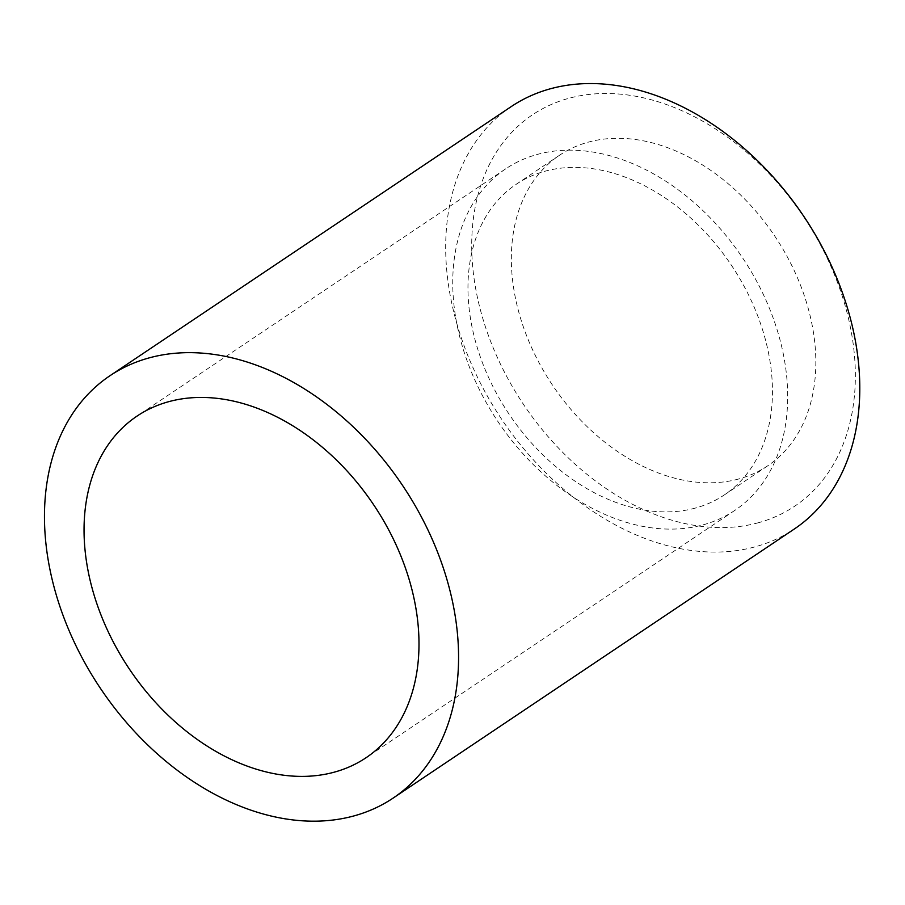 <?xml version="1.0" encoding="UTF-8"?>
<svg xmlns="http://www.w3.org/2000/svg" width="905" height="905" viewBox="0 0 905 905"><rect width="100%" height="100%" fill="white"/><g stroke="black" fill="none" stroke-linecap="round" stroke-linejoin="round"><path stroke-width="0.68" stroke-dasharray="4.53 3.39" d="M703.061 524.855A205.65 147.176 -123.8 0 0 734.758 510.443A205.65 147.176 -123.8 0 0 742.451 257.665A205.65 147.176 -123.8 0 0 505.669 168.862A205.65 147.176 -123.8 0 0 485.363 400.983A205.65 147.176 -123.8 0 0 703.061 524.855M511.121 106.666A254.26 181.973 -123.8 0 0 486.019 393.664A254.26 181.973 -123.8 0 0 755.177 546.812A254.26 181.973 -123.8 0 0 794.364 528.984M758.492 522.705A235.56 168.59 56.2 0 1 471.709 244.011A235.56 168.59 56.2 0 1 760.573 164.959A235.56 168.59 56.2 0 1 758.492 522.705M738.91 478.926A186.95 133.804 56.2 0 1 540.998 366.321A186.95 133.804 56.2 0 1 559.46 155.287A186.95 133.804 56.2 0 1 774.714 236.024A186.95 133.804 56.2 0 1 767.723 465.815A186.95 133.804 56.2 0 1 738.91 478.926M695.526 508.022A186.95 133.804 56.2 0 1 497.626 395.406A186.95 133.804 56.2 0 1 516.076 184.382A186.95 133.804 56.2 0 1 731.331 265.12A186.95 133.804 56.2 0 1 724.351 494.911A186.95 133.804 56.2 0 1 695.526 508.022M505.669 168.862L136.972 416.142M734.758 510.443L366.073 757.723M724.351 494.911L767.723 465.815M516.076 184.382L559.46 155.287"/><path stroke-width="1.36" d="M353.957 815.914A254.26 181.973 56.2 0 1 84.799 662.765A254.26 181.973 56.2 0 1 109.901 375.767A254.26 181.973 56.2 0 1 402.646 485.566A254.26 181.973 56.2 0 1 393.143 798.086A254.26 181.973 56.2 0 1 353.957 815.914M334.364 772.135A205.65 147.176 -123.8 0 0 366.073 757.723A205.65 147.176 -123.8 0 0 373.754 504.945A205.65 147.176 -123.8 0 0 136.972 416.142A205.65 147.176 -123.8 0 0 116.666 648.263A205.65 147.176 -123.8 0 0 334.364 772.135M393.143 798.086L794.364 528.984A254.26 181.973 -123.8 0 0 803.866 216.465A254.26 181.973 -123.8 0 0 511.121 106.666L109.901 375.767"/></g></svg>
